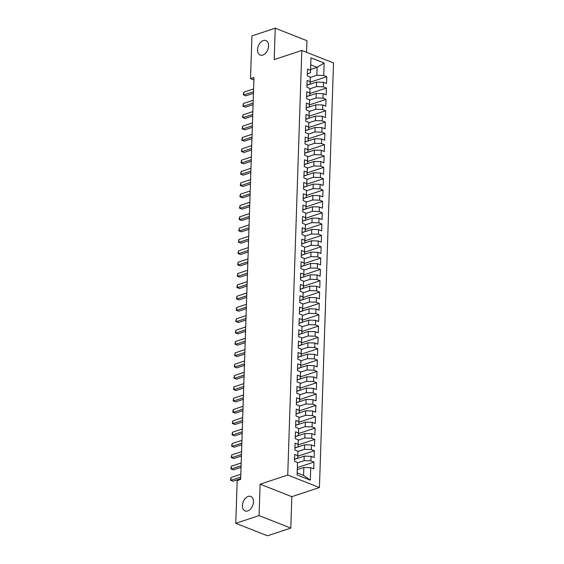 <?xml version="1.0" encoding="UTF-8"?>
<svg xmlns="http://www.w3.org/2000/svg" width="564" height="564" viewBox="0 0 564 564"><rect width="100%" height="100%" fill="white"/><g stroke="black" fill="none" stroke-linecap="round" stroke-linejoin="round"><path stroke-width="0.85" d="M262.831 55.068A7.79 5.09 111.5 0 1 260.216 55.06A7.79 5.09 111.5 0 1 257.776 47.799A7.79 5.09 111.5 0 1 263.31 40.559A7.79 5.09 111.5 0 1 265.926 40.573A7.79 5.09 111.5 0 1 268.358 47.834A7.79 5.09 111.5 0 1 262.831 55.068M247.709 510.942A7.79 5.09 111.5 0 1 245.093 510.935A7.79 5.09 111.5 0 1 242.654 503.673A7.79 5.09 111.5 0 1 248.188 496.433A7.79 5.09 111.5 0 1 250.804 496.447A7.79 5.09 111.5 0 1 253.236 503.708A7.79 5.09 111.5 0 1 247.709 510.942M306.562 52.318L306.95 40.693L275.239 28.2L251.939 35.92L250.522 78.65L253.892 79.982M319.435 487.529L333.521 62.942L301.818 50.443L287.732 475.036L319.435 487.529L291.821 496.68L260.117 484.187L259.073 515.581L290.784 528.08L291.821 496.68M290.784 528.08L267.477 535.8L235.773 523.307L259.073 515.581M310.306 480.147L297.108 474.944L297.524 462.473L297.235 472.907L303.58 475.403L310.306 480.147L310.722 467.676L313.76 468.874L313.986 462.071L310.947 460.873L311.095 456.339L314.141 457.538L314.367 450.742L311.321 449.543L311.476 445.01L314.515 446.209L314.74 439.405L311.702 438.207L311.85 433.674L314.888 434.872L315.114 428.069L312.075 426.87L312.223 422.337L315.269 423.536L315.495 416.74L312.449 415.534L312.604 411.001L315.643 412.199L315.868 405.403L312.83 404.205L312.978 399.672L316.016 400.87L316.242 394.067L313.203 392.868L313.351 388.335L316.397 389.534L316.623 382.73L313.577 381.532L313.732 376.999L316.771 378.197L316.996 371.401L313.958 370.203L314.106 365.662L317.144 366.868L317.37 360.065L314.331 358.866L314.479 354.333L317.525 355.531L317.751 348.728L314.705 347.53L314.86 342.997L317.899 344.195L318.124 337.392L315.086 336.193L315.234 331.66L318.272 332.859L318.498 326.062L315.459 324.864L315.607 320.331L318.653 321.529L318.879 314.726L315.833 313.528L315.988 308.994L319.027 310.193L319.252 303.39L316.214 302.191L316.362 297.658L319.4 298.857L319.626 292.053L316.587 290.855L316.735 286.322L319.781 287.52L320.007 280.724L316.961 279.525L317.116 274.992L320.155 276.191L320.38 269.388L317.342 268.189L317.49 263.656L320.528 264.854L320.754 258.051L317.715 256.853L317.863 252.319L320.909 253.518L321.135 246.722L318.089 245.523L318.244 240.983L321.283 242.182L321.508 235.385L318.47 234.187L318.618 229.654L321.656 230.852L321.882 224.049L318.843 222.851L318.991 218.317L322.037 219.516L322.263 212.713L319.217 211.514L319.372 206.981L322.411 208.179L322.636 201.383L319.598 200.185L319.746 195.645L322.784 196.85L323.01 190.047L319.971 188.848L320.119 184.315L323.165 185.514L323.391 178.71L320.345 177.512L320.5 172.979L323.539 174.177L323.764 167.374L320.726 166.176L320.874 161.642L323.912 162.841L324.138 156.045L321.099 154.846L321.247 150.313L324.293 151.512L324.519 144.708L321.473 143.51L321.628 138.977L324.667 140.175L324.892 133.372L321.854 132.173L322.002 127.64L325.04 128.839L325.266 122.043L322.227 120.837L322.375 116.304L325.421 117.502L325.647 110.706L322.601 109.508L322.756 104.974L325.795 106.173L326.02 99.37L322.982 98.171L323.13 93.638L326.168 94.837L326.394 88.033L323.355 86.835L323.503 82.302L326.549 83.5L326.775 76.704L310.2 82.196M310.616 69.513L317.116 67.363L324.145 63.034L310.947 57.831L310.531 70.303L307.493 69.104L307.267 75.9L310.306 77.099L310.158 81.639L307.112 80.44L306.887 87.237L309.932 88.435L309.784 92.968L306.738 91.77L306.513 98.573L309.558 99.772L309.403 104.305L306.365 103.106L306.139 109.909L309.178 111.108L309.03 115.641L305.984 114.443L305.758 121.239L308.804 122.437L308.656 126.97L305.61 125.772L305.385 132.575L308.43 133.774L308.275 138.307L305.237 137.108L305.011 143.912L308.05 145.11L307.902 149.643L304.856 148.445L304.63 155.248L307.676 156.447L307.528 160.98L304.482 159.781L304.257 166.577L307.302 167.776L307.147 172.309L304.109 171.111L303.883 177.914L306.922 179.112L306.774 183.645L303.728 182.447L303.502 189.25L306.548 190.449L306.4 194.982L303.354 193.783L303.129 200.58L306.174 201.785L306.019 206.318L302.981 205.12L302.755 211.916L305.794 213.114L305.646 217.648L302.6 216.449L302.374 223.252L305.42 224.451L305.272 228.984L302.226 227.786L302.001 234.589L305.046 235.787L304.891 240.32L301.853 239.122L301.627 245.918L304.666 247.117L304.518 251.657L301.472 250.451L301.246 257.254L304.292 258.453L304.144 262.986L301.098 261.788L300.873 268.591L303.918 269.789L303.763 274.323L300.725 273.124L300.499 279.927L303.538 281.126L303.39 285.659L300.344 284.46L300.118 291.257L303.164 292.455L303.016 296.988L299.97 295.79L299.745 302.593L302.79 303.792L302.635 308.325L299.597 307.126L299.371 313.929L302.41 315.128L302.262 319.661L299.216 318.463L298.99 325.266L302.036 326.464L301.888 330.998L298.842 329.799L298.617 336.595L301.662 337.794L301.507 342.327L298.469 341.128L298.243 347.932L301.282 349.13L301.134 353.663L298.088 352.465L297.863 359.268L300.908 360.466L300.76 365L297.714 363.801L297.489 370.597L300.534 371.796L300.379 376.336L297.341 375.138L297.115 381.934L300.154 383.132L300.006 387.665L296.96 386.467L296.734 393.27L299.78 394.469L299.632 399.002L296.586 397.803L296.361 404.607L299.406 405.805L299.251 410.338L296.213 409.14L295.987 415.936L299.026 417.134L298.878 421.675L295.832 420.469L295.606 427.272L298.652 428.471L298.504 433.004L295.458 431.805L295.233 438.609L298.278 439.807L298.123 444.34L295.085 443.142L294.859 449.945L297.898 451.144L297.75 455.677L294.704 454.478L294.478 461.274L297.524 462.473M324.145 63.034L323.729 75.505L326.775 76.704M235.773 523.307L237.19 480.57L240.645 479.428L253.976 77.508L250.522 78.65M306.957 85.298L316.623 82.097L316.474 86.63L309.932 88.802M323.503 82.302L316.623 82.097M323.355 86.835L316.474 86.63M310.947 57.831L310.51 72.798L307.331 73.849M310.531 70.303L310.51 72.798M306.576 96.634L316.249 93.434L316.101 97.967L309.551 100.131M323.13 93.638L316.249 93.434M322.982 98.171L316.101 97.967M310.306 77.099L310.137 84.128L306.957 85.185M310.158 81.639L310.137 84.128M306.203 107.971L315.875 104.763L315.72 109.296L309.178 111.468M322.756 104.974L315.875 104.763M322.601 109.508L315.72 109.296M309.932 88.435L309.756 95.464L306.583 96.514M309.784 92.968L309.756 95.464M305.829 119.307L315.495 116.099L315.346 120.633L308.804 122.804M322.375 116.304L315.495 116.099M322.227 120.837L315.346 120.633M309.558 99.772L309.382 106.8L306.203 107.851M309.403 104.305L309.382 106.8M305.448 130.637L315.121 127.436L314.973 131.969L308.423 134.14M322.002 127.64L315.121 127.436M321.854 132.173L314.973 131.969M309.178 111.108L309.009 118.137L305.829 119.187M309.03 115.641L309.009 118.137M305.075 141.973L314.747 138.765L314.592 143.305L308.05 145.47M321.628 138.977L314.747 138.765M321.473 143.51L314.592 143.305M308.804 122.437L308.628 129.466L305.455 130.524M308.656 126.97L308.628 129.466M304.701 153.309L314.367 150.102L314.218 154.635L307.676 156.806M321.247 150.313L314.367 150.102M321.099 154.846L314.218 154.635M308.43 133.774L308.254 140.803L305.075 141.853M308.275 138.307L308.254 140.803M304.32 164.639L313.993 161.438L313.845 165.971L307.295 168.142M320.874 161.642L313.993 161.438M320.726 166.176L313.845 165.971M308.05 145.11L307.881 152.139L304.701 153.189M307.902 149.643L307.881 152.139M303.947 175.975L313.619 172.774L313.464 177.307L306.922 179.472M320.5 172.979L313.619 172.774M320.345 177.512L313.464 177.307M307.676 156.447L307.5 163.475L304.327 164.526M307.528 160.98L307.5 163.475M303.573 187.311L313.239 184.104L313.091 188.637L306.541 190.808M320.119 184.315L313.239 184.104M319.971 188.848L313.091 188.637M307.302 167.776L307.126 174.805L303.947 175.862M307.147 172.309L307.126 174.805M303.192 198.648L312.865 195.44L312.717 199.973L306.167 202.145M319.746 195.645L312.865 195.44M319.598 200.185L312.717 199.973M306.922 179.112L306.753 186.141L303.573 187.192M306.774 183.645L306.753 186.141M302.819 209.977L312.491 206.776L312.336 211.31L305.794 213.481M319.372 206.981L312.491 206.776M319.217 211.514L312.336 211.31M306.548 190.449L306.372 197.478L303.199 198.528M306.4 194.982L306.372 197.478M302.445 221.314L312.111 218.113L311.962 222.646L305.413 224.81M318.991 218.317L312.111 218.113M318.843 222.851L311.962 222.646M306.174 201.785L305.998 208.807L302.819 209.864M306.019 206.318L305.998 208.807M302.064 232.65L311.737 229.442L311.589 233.975L305.039 236.147M318.618 229.654L311.737 229.442M318.47 234.187L311.589 233.975M305.794 213.114L305.625 220.143L302.445 221.194M305.646 217.648L305.625 220.143M301.691 243.986L311.363 240.779L311.208 245.312L304.666 247.483M318.244 240.983L311.363 240.779M318.089 245.523L311.208 245.312M305.42 224.451L305.244 231.48L302.071 232.53M305.272 228.984L305.244 231.48M301.317 255.316L310.983 252.115L310.834 256.648L304.285 258.82M317.863 252.319L310.983 252.115M317.715 256.853L310.834 256.648M305.046 235.787L304.87 242.816L301.691 243.867M304.891 240.32L304.87 242.816M300.936 266.652L310.609 263.451L310.461 267.985L303.911 270.149M317.49 263.656L310.609 263.451M317.342 268.189L310.461 267.985M304.666 247.117L304.497 254.145L301.317 255.203M304.518 251.657L304.497 254.145M300.563 277.989L310.235 274.781L310.08 279.314L303.538 281.485M317.116 274.992L310.235 274.781M316.961 279.525L310.08 279.314M304.292 258.453L304.116 265.482L300.943 266.532M304.144 262.986L304.116 265.482M300.189 289.325L309.855 286.117L309.707 290.65L303.157 292.822M316.735 286.322L309.855 286.117M316.587 290.855L309.707 290.65M303.918 269.789L303.742 276.818L300.563 277.869M303.763 274.323L303.742 276.818M299.808 300.654L309.481 297.454L309.333 301.987L302.783 304.151M316.362 297.658L309.481 297.454M316.214 302.191L309.333 301.987M303.538 281.126L303.369 288.155L300.189 289.205M303.39 285.659L303.369 288.155M299.435 311.991L309.107 308.783L308.952 313.323L302.41 315.487M315.988 308.994L309.107 308.783M315.833 313.528L308.952 313.323M303.164 292.455L302.988 299.484L299.815 300.541M303.016 296.988L302.988 299.484M299.061 323.327L308.727 320.119L308.578 324.652L302.029 326.824M315.607 320.331L308.727 320.119M315.459 324.864L308.578 324.652M302.79 303.792L302.614 310.82L299.435 311.871M302.635 308.325L302.614 310.82M298.68 334.656L308.353 331.456L308.205 335.989L301.655 338.16M315.234 331.66L308.353 331.456M315.086 336.193L308.205 335.989M302.41 315.128L302.241 322.157L299.061 323.207M302.262 319.661L302.241 322.157M298.307 345.993L307.979 342.792L307.824 347.325L301.282 349.49M314.86 342.997L307.979 342.792M314.705 347.53L307.824 347.325M302.036 326.464L301.86 333.493L298.687 334.544M301.888 330.998L301.86 333.493M297.933 357.329L307.599 354.121L307.45 358.655L300.901 360.826M314.479 354.333L307.599 354.121M314.331 358.866L307.45 358.655M301.662 337.794L301.486 344.823L298.307 345.873M301.507 342.327L301.486 344.823M297.552 368.666L307.225 365.458L307.077 369.991L300.527 372.162M314.106 365.662L307.225 365.458M313.958 370.203L307.077 369.991M301.282 349.13L301.113 356.159L297.933 357.209M301.134 353.663L301.113 356.159M297.179 379.995L306.851 376.794L306.696 381.327L300.154 383.499M313.732 376.999L306.851 376.794M313.577 381.532L306.696 381.327M300.908 360.466L300.732 367.495L297.559 368.546M300.76 365L300.732 367.495M296.805 391.331L306.471 388.131L306.322 392.664L299.773 394.828M313.351 388.335L306.471 388.131M313.203 392.868L306.322 392.664M300.534 371.796L300.358 378.825L297.179 379.882M300.379 376.336L300.358 378.825M296.424 402.668L306.097 399.46L305.949 403.993L299.399 406.165M312.978 399.672L306.097 399.46M312.83 404.205L305.949 403.993M300.154 383.132L299.985 390.161L296.805 391.212M300.006 387.665L299.985 390.161M296.051 414.004L305.723 410.796L305.568 415.33L299.026 417.501M312.604 411.001L305.723 410.796M312.449 415.534L305.568 415.33M299.78 394.469L299.604 401.498L296.431 402.548M299.632 399.002L299.604 401.498M295.677 425.334L305.343 422.133L305.194 426.666L298.645 428.837M312.223 422.337L305.343 422.133M312.075 426.87L305.194 426.666M299.406 405.805L299.23 412.834L296.051 413.884M299.251 410.338L299.23 412.834M295.296 436.67L304.969 433.462L304.821 438.002L298.271 440.167M311.85 433.674L304.969 433.462M311.702 438.207L304.821 438.002M299.026 417.134L298.857 424.163L295.677 425.221M298.878 421.675L298.857 424.163M294.923 448.006L304.595 444.799L304.44 449.332L297.898 451.503M311.476 445.01L304.595 444.799M311.321 449.543L304.44 449.332M298.652 428.471L298.476 435.5L295.303 436.55M298.504 433.004L298.476 435.5M294.549 459.336L304.215 456.135L304.067 460.668L297.517 462.84M311.095 456.339L304.215 456.135M310.947 460.873L304.067 460.668M298.278 439.807L298.102 446.836L294.923 447.886M298.123 444.34L298.102 446.836M297.348 469.622L303.841 467.471L303.58 475.403M310.722 467.676L303.841 467.471M297.898 451.144L297.729 458.172L294.549 459.223M297.75 455.677L297.729 458.172M260.117 484.187L287.732 475.036M275.239 28.2L274.203 59.594L301.818 50.443M310.306 77.465L316.848 75.294L317.116 67.363L310.771 64.86M297.108 474.944L297.235 472.907M323.729 75.505L316.848 75.294M313.986 462.071L297.411 467.563M314.367 450.742L297.792 456.234M314.74 439.405L298.166 444.897M315.114 428.069L298.539 433.561M315.495 416.74L298.92 422.232M315.868 405.403L299.294 410.895M316.242 394.067L299.667 399.559M316.623 382.73L300.048 388.222M316.996 371.401L300.422 376.893M317.37 360.065L300.795 365.557M317.751 348.728L301.176 354.22M318.124 337.392L301.55 342.884M318.498 326.062L301.923 331.554M318.879 314.726L302.304 320.218M319.252 303.39L302.678 308.882M319.626 292.053L303.051 297.552M320.007 280.724L303.432 286.216M320.38 269.388L303.806 274.879M320.754 258.051L304.179 263.543M321.135 246.722L304.56 252.214M321.508 235.385L304.934 240.877M321.882 224.049L305.307 229.541M322.263 212.713L305.688 218.205M322.636 201.383L306.062 206.875M323.01 190.047L306.435 195.539M323.391 178.71L306.816 184.202M323.764 167.374L307.19 172.866M324.138 156.045L307.563 161.537M324.519 144.708L307.944 150.2M324.892 133.372L308.318 138.864M325.266 122.043L308.691 127.534M325.647 110.706L309.072 116.198M326.02 99.37L309.446 104.862M326.394 88.033L309.819 93.525M240.722 477.13L230.93 480.373L231.021 477.539L240.814 474.296M240.666 478.702L233.073 481.219L230.479 480.147L231.021 477.539M241.096 465.793L231.303 469.036L231.395 466.202L241.188 462.959M241.039 467.366L233.447 469.882L230.852 468.811L231.395 466.202M241.47 454.457L231.677 457.707L231.776 454.873L241.568 451.63M241.42 456.029L233.82 458.546L231.226 457.482L231.776 454.873M241.85 443.128L232.058 446.371L232.149 443.537L241.942 440.294M241.794 444.7L234.201 447.217L231.607 446.145L232.149 443.537M242.224 431.791L232.431 435.034L232.523 432.2L242.316 428.957M242.167 433.363L234.575 435.88L231.98 434.809L232.523 432.2M242.598 420.455L232.805 423.698L232.904 420.871L242.696 417.621M242.548 422.027L234.948 424.544L232.354 423.479L232.904 420.871M242.978 409.126L233.186 412.369L233.277 409.534L243.07 406.291M242.922 410.691L235.329 413.215L232.735 412.143L233.277 409.534M243.352 397.789L233.559 401.032L233.651 398.198L243.444 394.955M243.296 399.361L235.703 401.878L233.108 400.807L233.651 398.198M243.726 386.453L233.933 389.696L234.032 386.862L243.824 383.619M243.676 388.025L236.076 390.542L233.482 389.47L234.032 386.862M244.106 375.116L234.314 378.366L234.405 375.532L244.198 372.282M244.05 376.689L236.457 379.205L233.863 378.141L234.405 375.532M244.48 363.787L234.687 367.03L234.779 364.196L244.572 360.953M244.423 365.359L236.831 367.876L234.236 366.804L234.779 364.196M244.854 352.451L235.061 355.694L235.16 352.86L244.952 349.617M244.804 354.023L237.204 356.54L234.61 355.468L235.16 352.86M245.234 341.114L235.442 344.357L235.533 341.523L245.326 338.28M245.178 342.686L237.585 345.203L234.991 344.132L235.533 341.523M245.608 329.778L235.815 333.028L235.907 330.194L245.7 326.951M245.552 331.35L237.959 333.867L235.364 332.802L235.907 330.194M245.982 318.448L236.189 321.691L236.288 318.857L246.08 315.614M245.932 320.021L238.332 322.537L235.738 321.466L236.288 318.857M246.362 307.112L236.57 310.355L236.661 307.521L246.454 304.278M246.306 308.684L238.713 311.201L236.119 310.129L236.661 307.521M246.736 295.776L236.943 299.019L237.035 296.192L246.828 292.942M246.679 297.348L239.087 299.865L236.492 298.8L237.035 296.192M247.11 284.446L237.317 287.689L237.416 284.855L247.208 281.612M247.06 286.011L239.46 288.528L236.866 287.464L237.416 284.855M247.49 273.11L237.698 276.353L237.789 273.519L247.582 270.276M247.434 274.682L239.841 277.199L237.247 276.127L237.789 273.519M247.864 261.774L238.071 265.017L238.163 262.182L247.956 258.939M247.807 263.346L240.215 265.863L237.62 264.791L238.163 262.182M248.238 250.437L238.445 253.687L238.544 250.853L248.336 247.603M248.188 252.009L240.588 254.526L237.994 253.462L238.544 250.853M248.618 239.108L238.826 242.351L238.917 239.517L248.71 236.274M248.562 240.673L240.969 243.197L238.375 242.125L238.917 239.517M248.992 227.771L239.199 231.014L239.291 228.18L249.084 224.937M248.935 229.344L241.343 231.86L238.748 230.789L239.291 228.18M249.366 216.435L239.573 219.678L239.672 216.844L249.464 213.601M249.316 218.007L241.716 220.524L239.122 219.452L239.672 216.844M249.746 205.099L239.954 208.349L240.045 205.515L249.838 202.264M249.69 206.671L242.097 209.188L239.503 208.123L240.045 205.515M250.12 193.769L240.327 197.012L240.419 194.178L250.212 190.935M250.063 195.341L242.471 197.858L239.876 196.787L240.419 194.178M250.494 182.433L240.701 185.676L240.8 182.842L250.592 179.599M250.444 184.005L242.844 186.522L240.25 185.45L240.8 182.842M250.874 171.096L241.082 174.339L241.173 171.505L250.966 168.262M250.818 172.669L243.225 175.185L240.631 174.114L241.173 171.505M251.248 159.76L241.455 163.01L241.547 160.176L251.34 156.933M251.191 161.332L243.599 163.849L241.004 162.785L241.547 160.176M251.622 148.431L241.829 151.674L241.928 148.84L251.72 145.597M251.572 150.003L243.972 152.52L241.378 151.448L241.928 148.84M252.002 137.094L242.21 140.337L242.301 137.503L252.094 134.26M251.946 138.666L244.353 141.183L241.759 140.112L242.301 137.503M252.376 125.758L242.583 129.001L242.675 126.174L252.468 122.924M252.319 127.33L244.727 129.847L242.132 128.782L242.675 126.174M252.75 114.429L242.957 117.672L243.056 114.837L252.848 111.594M252.7 115.994L245.1 118.518L242.506 117.446L243.056 114.837M253.13 103.092L243.338 106.335L243.429 103.501L253.222 100.258M253.074 104.664L245.481 107.181L242.887 106.11L243.429 103.501M253.504 91.756L243.711 94.999L243.803 92.165L253.596 88.922M253.447 93.328L245.855 95.845L243.26 94.773L243.803 92.165"/></g></svg>
